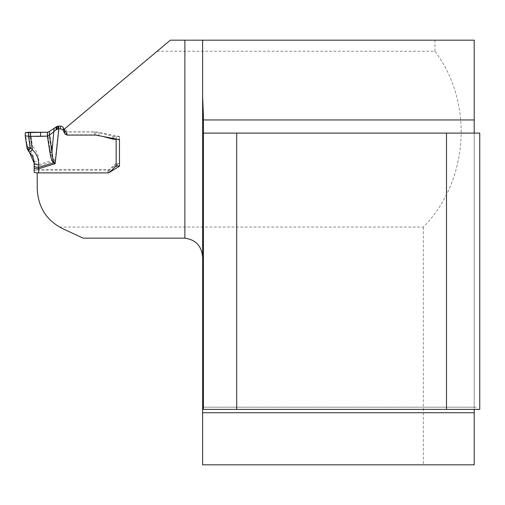 <?xml version="1.0" encoding="UTF-8"?>
<svg xmlns="http://www.w3.org/2000/svg" width="505" height="505" viewBox="0 0 505 505"><rect width="100%" height="100%" fill="white"/><g stroke="black" fill="none" stroke-linecap="round" stroke-linejoin="round"><path stroke-width="0.38" stroke-dasharray="2.52 1.89" d="M37.218 169.781L108.802 169.781L119.477 163.172L119.477 136.457L95.83 131.856L67.064 131.856L65.397 128.245L157.143 51.258L434.925 51.258C473.98 102.805 468.823 181.093 423.329 227.061L59.628 227.061C45.084 218.394 37.616 205.548 37.218 188.523L37.218 172.868M434.925 51.258L434.925 40.173L474.208 40.173L474.208 464.827L202.619 464.827L202.619 40.173M203.446 116.548L203.446 409.397L478.008 409.397L475.458 407.181L203.446 407.181M202.619 407.181L474.208 407.181L474.208 132.72M475.458 407.181L474.208 407.181L474.208 409.397M203.446 133.099L479.75 133.099L479.75 409.397L478.008 409.397M434.925 40.173L170.355 40.173L157.143 51.258M109.692 172.249L108.802 172.792M108.651 172.792L37.218 172.792M423.329 227.061L423.329 464.827M119.477 163.172L119.477 166.233M108.802 169.781L108.802 172.748M119.477 136.457L119.477 165.709M95.83 131.856L95.83 135.088M65.397 128.245L64.318 129.147M67.064 131.856L67.064 135.088M59.628 227.061A44.339 44.339 0 0 0 62.822 228.708L83.06 238.145M28.539 151.147L28.539 148.634L27.081 145.844L28.993 147.182L30.268 144.443L26.942 144.828L27.081 148.552M119.477 136.804A3.327 0.404 180 0 0 116.15 136.4L113.934 136.4A4.81 4.779 0 0 1 112.684 136.236L98.961 132.588A17.359 17.227 180 0 0 94.467 132.001L67.064 132.001A2.771 2.752 0 0 1 65.366 131.42M116.15 136.4L116.15 163.468A3.327 3.301 180 0 0 114.906 164.245L109.863 169.251A2.771 2.752 0 0 1 107.906 170.052L38.601 170.052L38.601 165.956A4.431 0.543 0 0 0 34.17 166.492L34.17 172.35M66.95 134.835A2.771 2.752 180 0 0 67.064 134.835L94.467 134.835A17.359 17.227 0 0 1 98.961 135.422L102.749 136.432M116.15 166.303L116.15 163.468L117.261 163.304A3.327 0.404 180 0 1 119.477 163.683M119.477 138.831A3.327 0.404 180 0 1 117.128 139.216M25.25 132.67L26.942 144.828M30.508 132.272L32.44 146.141L30.268 144.443L28.577 132.266M47.401 132.247L49.926 149.227C50.803 155.067 52.021 158.652 53.574 159.984L55.178 160.849L54.029 159.441C53.031 158.172 52.337 154.663 51.946 148.912L49.364 131.502M49.926 149.227L51.946 148.912L54.13 128.264M28.993 147.182L28.539 148.634L31.544 152.201L33.5 156.575L34.17 163.216M34.17 170.595A4.431 0.543 180 0 1 35.274 170.236L35.621 170.198A4.431 0.543 180 0 1 38.601 170.052M58.858 126.042L55.178 160.849L38.601 165.956L38.797 161.398C38.696 155.464 36.575 150.376 32.44 146.141L29.151 149.215M34.17 164.46L38.797 164.542L53.574 159.984L54.029 159.441M34.17 161.322L38.797 161.398M35.659 170.191L35.243 170.242M109.863 172.085L109.863 169.251M107.906 172.893L107.906 170.052M114.906 167.086L114.906 164.245M117.261 166.095L117.261 163.304M67.064 132.001L67.064 134.835M94.467 132.001L94.467 134.835M98.961 132.588L98.961 135.422M112.684 136.236L112.684 138.357M113.934 136.4L113.934 138.597"/><path stroke-width="0.76" d="M37.218 172.868L37.218 188.523C38.058 207.227 46.593 220.628 62.822 228.708L83.06 238.145L184.88 238.145L184.88 40.173L170.355 40.173L64.318 129.147L67.064 135.088L95.83 135.088L119.477 139.67L119.477 166.233L109.692 172.249M202.619 464.827L474.208 464.827L474.208 412.724L202.619 412.724L202.619 464.827M236.706 133.099L236.706 409.397L203.446 409.397L203.446 133.099L446.496 133.099L446.496 409.397L479.75 409.397L479.75 133.099L446.496 133.099M202.619 412.724L202.619 96.518L203.446 116.548L203.446 133.099M202.619 96.518L202.619 40.173L474.208 40.173L474.208 132.72L474.586 133.099M474.208 409.397L474.208 412.724M203.446 407.181L202.619 407.181M236.706 409.397L446.496 409.397M202.619 40.173L184.88 40.173M202.619 257.777C201.924 246.32 196.009 239.78 184.88 238.145M38.601 172.893A4.431 0.543 180 0 1 35.621 172.754L35.274 172.71A4.431 0.543 180 0 1 34.17 172.35L34.144 162.301L33.5 158.684L32.03 155.313L28.539 151.147L26.942 147.637L30.268 148.06L32.44 149.695C36.575 153.741 38.696 158.633 38.797 164.365L38.601 172.893L107.906 172.893A2.771 2.752 180 0 0 109.863 172.085L114.906 167.086A3.327 3.301 0 0 1 116.15 166.303L117.261 166.095A3.327 0.404 180 0 0 119.477 165.709L119.477 139.67M65.366 131.42A2.771 2.752 0 0 1 64.558 130.41L63.396 127.948A3.327 3.301 180 0 0 60.385 126.042L56.812 126.528L49.364 131.502L49.364 135.245L56.093 129.829L57.86 129.021L60.385 128.882A3.327 3.301 0 0 1 63.396 130.789L64.558 133.244A2.771 2.752 180 0 0 66.95 134.835M102.749 136.432L112.684 139.077A4.81 4.779 180 0 0 113.934 139.235L116.15 139.235A3.327 0.404 180 0 0 117.128 139.216M49.364 131.502L47.401 132.247L28.577 132.266L25.25 132.67L25.25 135.914L30.508 136.318L32.44 149.695A4.431 0.941 -46.6 0 1 29.208 151.771A4.431 0.941 -46.6 0 1 29.151 151.696M25.25 135.927L26.942 147.637L25.25 135.921L25.25 132.67L47.401 132.247L47.401 136.116C38.475 136.501 31.095 136.438 25.25 135.914M30.508 132.272L30.508 136.318L47.401 136.116L49.364 135.245L51.946 152.037C52.337 157.655 53.031 161.076 54.029 162.301L55.178 163.683L53.574 162.844C52.021 161.575 50.803 158.122 49.926 152.491L47.401 136.116L47.401 132.247M54.13 128.264L51.946 152.037A4.431 1.161 171.2 0 1 49.926 152.491M34.17 161.322L34.17 166.492M34.17 168.247A4.431 0.543 0 0 0 38.601 168.79L55.178 163.683L58.858 128.882M54.029 162.301A4.431 0.877 128.5 0 1 53.574 162.844L38.797 167.401A4.431 1.149 0 0 1 34.17 166.252M28.577 132.266L28.577 136.318L30.268 148.06L28.539 151.147L29.202 151.765L34.17 163.216A4.431 1.149 0 0 0 38.797 164.365M28.993 150.433L27.087 148.615L26.942 147.656M35.243 172.704L35.659 172.754M203.446 119.95L474.208 119.95M116.15 166.303L116.15 139.235M63.396 127.948L63.396 130.789M60.385 126.042L60.385 128.882M64.558 130.41L64.558 133.244M112.684 138.357L112.684 139.077M113.934 138.597L113.934 139.235M40.551 132.323L40.551 136.262M56.093 126.894L56.093 129.829M56.812 126.528L56.812 129.419M57.86 126.168L57.86 129.021M58.618 126.042L58.618 128.882M28.514 151.153L27.087 148.615"/></g></svg>

